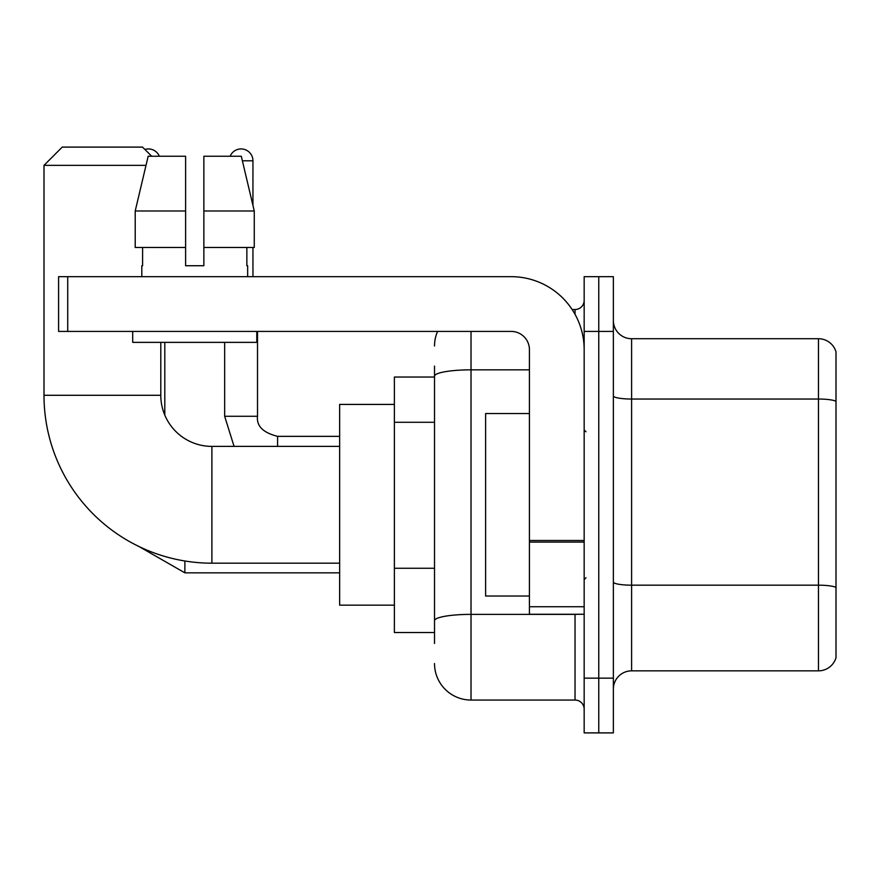 <?xml version="1.0" encoding="UTF-8"?>
<svg xmlns="http://www.w3.org/2000/svg" width="880" height="880" viewBox="0 0 880 880"><rect width="100%" height="100%" fill="white"/><g stroke="black" fill="none" stroke-linecap="round" stroke-linejoin="round"><path stroke-width="1.32" d="M434.522 643.478L434.522 376.178L434.522 377.036L394.383 377.036L394.383 632.522L434.522 632.522M584.166 678.15L584.166 732.897L598.763 732.897L598.763 678.15L598.763 732.897L613.36 732.897L613.36 678.15L598.763 678.15L598.763 331.419L598.763 678.15L584.166 678.15L584.166 331.419L598.763 331.419L598.763 276.672L598.763 331.419L613.36 331.419L613.36 678.15M613.36 331.419L613.36 276.672L584.166 276.672L584.166 331.419M471.02 331.419L471.02 700.051L575.036 700.051L575.036 614.273M572.132 309.518L575.036 309.518A9.119 9.119 0 0 0 584.166 300.399M434.522 627.055L434.522 620.708A36.498 6.336 180 0 1 471.02 614.372L575.036 614.372A9.119 1.584 0 0 0 578.215 614.273M529.419 369.842L471.02 369.842A36.498 6.336 180 0 0 434.522 376.178L434.522 366.091M584.166 709.17A9.119 9.119 0 0 0 575.036 700.051M434.522 346.016A36.498 36.498 0 0 1 437.569 331.419M471.02 700.051A36.498 36.498 0 0 1 434.522 663.553M613.36 689.095A18.249 18.249 0 0 1 631.609 670.846L818.477 670.846L818.477 338.723L631.609 338.723A18.249 18.249 0 0 1 613.36 320.474A18.249 18.249 0 0 0 631.609 338.723L631.609 670.846M836 351.857A18.249 18.249 0 0 0 818.477 338.723A18.249 18.249 0 0 1 836 351.857L836 657.712A18.249 18.249 0 0 1 818.477 670.846M836 401.577L836 587.455A18.249 3.168 180 0 0 818.477 585.178L631.609 585.178A18.249 3.168 -0 0 1 613.36 582.01M203.863 265.727L185.614 265.727L203.863 265.727L185.614 265.727L203.863 265.727L203.863 156.233L241.296 156.233L254.265 210.98L254.265 247.478L203.863 247.478M230.142 156.233A11.858 11.858 0 0 1 252.945 160.798L252.945 205.425L254.265 210.98L203.863 210.98M339.636 563.178L211.893 563.178A167.893 167.893 0 0 1 44 395.285L44 165.352L62.249 147.103L142.549 147.103L151.668 156.233M211.893 563.178L211.893 446.391A51.095 51.095 0 0 1 160.798 395.285L160.798 342.364M146.003 165.352L44 165.352M394.383 404.415L339.636 404.415L339.636 605.154L394.383 605.154M144.892 149.457A11.858 11.858 0 0 1 159.335 156.233M164.802 415.14L164.802 342.364M252.945 247.478L252.945 276.672M584.166 614.273L529.419 614.273L529.419 540.485L584.166 540.485M584.166 349.668A72.996 72.996 0 0 0 511.17 276.672L67.727 276.672L67.727 331.419L511.17 331.419A18.249 18.249 0 0 1 529.419 349.668L529.419 540.485M67.727 331.419L58.597 331.419L58.597 276.672L67.727 276.672M185.614 210.98L185.614 247.478L185.614 210.98L135.212 210.98L148.17 156.233L185.614 156.233L185.614 265.727M141.812 265.727L142.604 265.727L141.812 265.727L141.812 276.672M247.654 265.727L246.862 265.727L247.654 265.727L247.654 276.672M246.862 247.478L246.862 265.727M142.604 265.727L142.604 247.478M132.693 331.419L132.693 342.364L256.784 342.364L256.784 331.419M185.614 247.478L135.212 247.478L135.212 210.98L148.17 156.233M254.265 210.98L241.296 156.233M529.419 413.534L485.617 413.534L485.617 596.024L529.419 596.024M434.522 422.279L394.383 422.279M434.522 568.271L394.383 568.271M575.036 314.325L575.036 309.518M836 401.324A18.249 3.168 180 0 0 818.477 399.036L631.609 399.036A18.249 3.168 0 0 1 613.36 395.868M44 395.285L160.798 395.285M139.183 546.623L184.877 572.847L139.183 546.623L184.877 572.847L139.183 546.623L184.877 572.847L139.183 546.623L184.877 572.847L139.183 546.623L184.877 572.847L184.877 560.989M224.664 342.364L224.664 416.273L234.069 446.391L224.664 416.273L234.069 446.391L224.664 416.273L234.069 446.391L224.664 416.273L234.069 446.391L224.664 416.273L257.477 416.273M242.385 160.798L252.945 160.798M257.51 331.419L257.51 416.273C256.41 426.008 263.098 432.707 277.585 436.348C263.098 432.707 256.41 426.008 257.51 416.273C256.41 426.008 263.098 432.707 277.585 436.348C263.098 432.707 256.41 426.008 257.51 416.273C256.41 426.008 263.098 432.707 277.585 436.348C263.098 432.707 256.41 426.008 257.51 416.273C256.41 426.008 263.098 432.707 277.585 436.348L277.585 446.391M584.166 542.069L529.419 542.069M529.419 606.738L584.166 606.738M339.636 446.391L211.893 446.391M339.636 572.847L184.877 572.847M257.51 416.273C256.41 426.008 263.098 432.707 277.585 436.348L339.636 436.348M585.992 431.783L584.166 429.968M585.992 577.775L584.166 579.601"/></g></svg>
